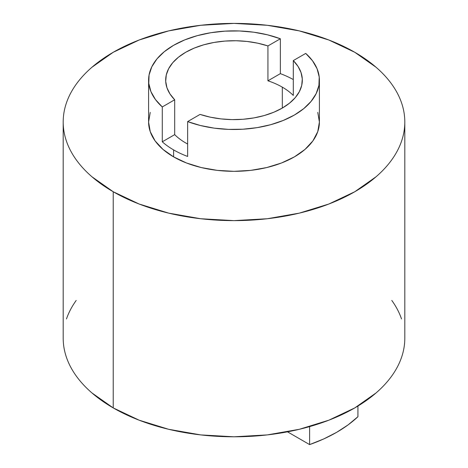 <?xml version="1.0" encoding="UTF-8"?>
<svg xmlns="http://www.w3.org/2000/svg" width="468" height="468" viewBox="0 0 468 468"><rect width="100%" height="100%" fill="white"/><g stroke="black" fill="none" stroke-linecap="round" stroke-linejoin="round"><path stroke-width="0.7" d="M148.596 80.174L148.596 122.013A85.404 49.31 0 0 0 173.61 156.879L173.61 149.906A85.404 49.31 180 0 1 162.273 141.804L162.273 106.944L174.699 99.766L174.699 134.632L162.273 141.804L162.273 106.944A85.404 49.31 180 0 1 148.596 80.174A85.404 49.31 180 0 1 193.167 36.867A85.404 49.31 180 0 1 280.361 38.768L280.361 73.634L267.936 80.806A68.322 39.447 0 0 1 282.309 87.147A68.322 39.447 0 0 1 293.301 95.449L293.301 60.583L305.727 53.41L293.301 60.583L298.022 66.403L301.047 72.593L302.293 78.981L301.72 85.398L299.35 91.681L295.249 97.654L289.516 103.165L282.309 108.067L282.309 87.147L282.309 108.067L273.821 112.226L264.274 115.537L253.925 117.907L243.044 119.276L231.929 119.603L220.861 118.884L210.15 117.14L200.064 114.408L187.639 121.586L187.639 156.452A85.404 49.31 180 0 1 173.61 149.906A85.404 49.31 180 0 1 162.273 141.804L174.699 134.632A68.322 39.447 0 0 0 185.691 142.933A68.322 39.447 0 0 0 187.639 144.015A68.322 39.447 180 0 1 185.691 142.933A68.322 39.447 180 0 1 174.699 134.632L174.699 99.766A68.322 39.447 180 0 1 165.678 80.174A68.322 39.447 180 0 1 267.936 45.94L267.936 80.806A68.322 39.447 180 0 1 282.309 87.147A68.322 39.447 180 0 1 293.301 95.449L293.301 60.583A68.322 39.447 180 0 1 302.322 80.174A68.322 39.447 180 0 1 200.064 114.408L187.639 121.586L200.433 125.512L214.198 128.138L228.53 129.379L243.015 129.209L257.248 127.618L270.808 124.669L283.31 120.434L294.39 115.04L303.732 108.64L311.062 101.427L316.175 93.594L318.924 85.381L319.229 77.015L317.076 68.743L312.53 60.793L305.727 53.41A85.404 49.31 180 0 1 319.404 80.174A85.404 49.31 180 0 1 274.833 123.482A85.404 49.31 180 0 1 187.639 121.586L187.639 156.452A85.404 49.31 180 0 1 173.61 149.906L173.61 156.879A85.404 49.31 0 0 0 266.684 167.567A85.404 49.31 0 0 0 319.404 122.013L317.76 131.631L312.905 140.886L305.007 149.409L294.39 156.879L281.449 163.01L266.684 167.567L250.661 170.375L234 171.323L217.339 170.375L201.316 167.567L186.551 163.01L173.61 156.879L162.993 149.409L155.095 140.886L150.24 131.631L148.596 122.013L150.24 112.396M404.808 122.013C404.808 128.489 403.714 134.901 401.526 141.254C399.339 147.601 396.098 153.767 391.804 159.752C387.51 165.736 382.251 171.417 376.02 176.799L354.779 191.745L328.893 204.007L299.362 213.121L267.322 218.731L234 220.627L200.678 218.731L168.638 213.121L139.107 204.007L113.221 191.745A170.808 98.613 180 0 1 63.192 122.013A170.808 98.613 180 0 1 168.638 30.906A170.808 98.613 180 0 1 354.779 52.281A170.808 98.613 180 0 1 404.808 122.013C404.808 115.537 403.714 109.126 401.526 102.773C399.339 96.426 396.098 90.26 391.804 84.275C387.51 78.296 382.251 72.61 376.02 67.228L354.779 52.281L328.893 40.02L299.362 30.906L267.322 25.295L234 23.4L200.678 25.295L168.638 30.906L139.107 40.02L113.221 52.281L91.98 67.228C85.749 72.61 80.49 78.296 76.196 84.275C71.902 90.26 68.661 96.426 66.474 102.773C64.286 109.126 63.192 115.537 63.192 122.013C63.192 128.489 64.286 134.901 66.474 141.254C68.661 147.601 71.902 153.767 76.196 159.752C80.49 165.736 85.749 171.417 91.98 176.799L113.221 191.745L113.221 407.915A170.808 98.613 0 0 1 63.192 338.183C63.192 344.659 64.286 351.07 66.474 357.417C68.661 363.771 71.902 369.936 76.196 375.921C80.49 381.9 85.749 387.586 91.98 392.968L113.221 407.915A170.808 98.613 0 0 0 299.362 429.291A170.808 98.613 0 0 0 404.808 338.183L404.808 122.013A170.808 98.613 180 0 1 299.362 213.121A170.808 98.613 180 0 1 113.221 191.745L113.221 407.915L139.107 420.176L168.638 429.291L200.678 434.901L234 436.796L267.322 434.901L299.362 429.291L328.893 420.176L354.779 407.915L376.02 392.968C382.251 387.586 387.51 381.9 391.804 375.921C396.098 369.936 399.339 363.771 401.526 357.417C403.714 351.07 404.808 344.659 404.808 338.183M357.932 416.707L357.932 406.043L357.932 416.707L348.104 424.88L336.662 432.321L323.774 438.925L309.623 444.6L287.51 431.829L309.623 444.6A145.185 83.819 0 0 0 357.932 416.707M309.623 426.605L309.623 444.6L309.623 426.605M401.526 318.942C399.339 312.595 396.098 306.423 391.804 300.444M76.196 300.444C71.902 306.423 68.661 312.595 66.474 318.942M317.76 112.396L319.404 122.013L319.404 80.174M280.361 73.634A85.404 49.31 180 0 1 293.301 79.56A85.404 49.31 180 0 0 280.361 73.634L267.936 80.806L267.936 45.94L280.361 38.768L267.567 34.837L253.802 32.21L239.47 30.97L224.985 31.145L210.752 32.731L197.192 35.685L184.69 39.915L173.61 45.308L164.268 51.708L156.938 58.921L151.825 66.754L149.076 74.968L148.771 83.333L150.924 91.611L155.47 99.555L162.273 106.944L174.699 99.766L169.978 93.945L166.953 87.762L165.707 81.373L166.28 74.95L168.65 68.673L172.75 62.694L178.483 57.184L185.691 52.281L194.179 48.122L203.726 44.817L214.075 42.442L224.956 41.079L236.071 40.745L247.139 41.465L257.85 43.214L267.936 45.94L280.361 38.768L280.361 73.634M63.192 338.183L63.192 122.013"/></g></svg>
